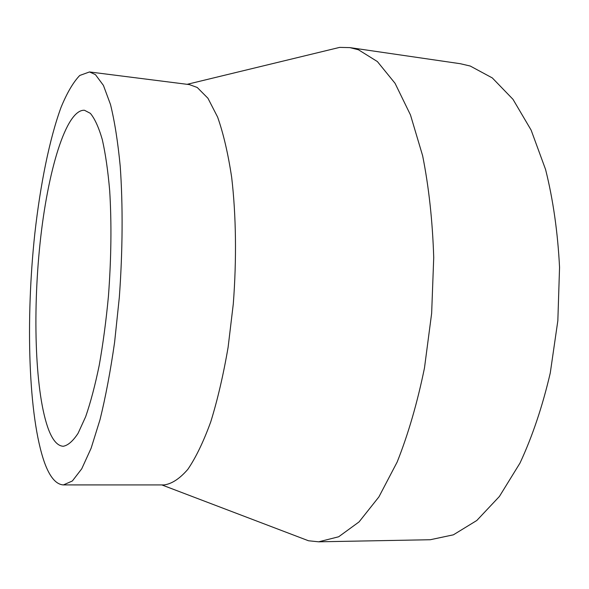 <?xml version="1.0" encoding="UTF-8"?>
<svg xmlns="http://www.w3.org/2000/svg" width="589" height="589" viewBox="0 0 589 589"><rect width="100%" height="100%" fill="white"/><g stroke="black" fill="none" stroke-linecap="round" stroke-linejoin="round"><path stroke-width="0.88" d="M90.345 113.338L84.455 110.261C65.983 109.23 47.621 171.399 40.074 243.095C32.454 314.938 35.237 394.711 48.732 430.029C52.848 440.543 57.685 445.954 63.229 446.271C68.029 445.409 72.984 441.08 78.094 433.276L85.655 416.71C90.588 402.449 95.123 385.265 99.261 365.143C103.068 343.667 106.123 320.718 108.428 296.311C111.262 258.542 111.689 223.393 109.701 190.865C107.971 170.832 105.497 153.729 102.287 139.556C98.731 127.334 94.748 118.595 90.345 113.338M63.421 484.916L164.11 484.931C171.848 483.871 179.755 478.666 187.847 469.33C195.887 457.535 203.529 441.684 210.766 421.79C217.584 399.769 223.364 374.935 228.105 347.296L233.288 303.961C236.719 259.27 236.093 215.081 231.668 177.355C228.09 153.619 223.408 133.534 217.621 117.093L207.946 98.26L197.234 87.474L189.393 84.602L89.506 71.946L79.736 75.473C73.227 82.254 66.991 92.893 61.035 107.382C49.491 138.975 40.376 184.305 34.825 233.583C25.518 319.967 28.294 416.578 44.469 462.49C49.726 477.016 56.043 484.489 63.421 484.916L72.373 480.97L81.746 468.792L91.126 448.214L100.056 419.545C105.652 396.714 110.496 370.96 114.605 342.283L119.324 297.335C122.711 250.995 122.983 205.259 120.23 166.356C117.888 141.92 114.641 121.305 110.496 104.511L103.421 85.398L95.433 74.634L89.506 71.946M296.606 536.233L308.496 540.761L318.678 541.814L338.66 536.778L359.04 521.928L378.889 496.925L397.148 462.063C408.214 434.255 417.321 402.891 424.478 367.963L431.649 313.296L433.725 257.577C432.554 220.934 428.858 186.985 422.63 155.724L410.474 114.943L395.05 83.299L377.38 61.558L358.443 49.77L349.895 47.613L339.662 47.385L327.3 50.374M318.678 541.814L430.25 539.738L453.383 534.827L476.796 520.492L499.406 496.461L520.013 463.035C532.397 436.412 542.484 406.403 550.266 373.006L557.842 320.725L559.55 267.399C557.776 232.28 553.123 199.664 545.598 169.558L531.138 130.132L512.99 99.327L492.316 77.932L470.265 66.042L460.318 63.715L349.895 47.613M161.865 484.931L308.496 540.761M187.169 84.315L339.662 47.385"/></g></svg>
